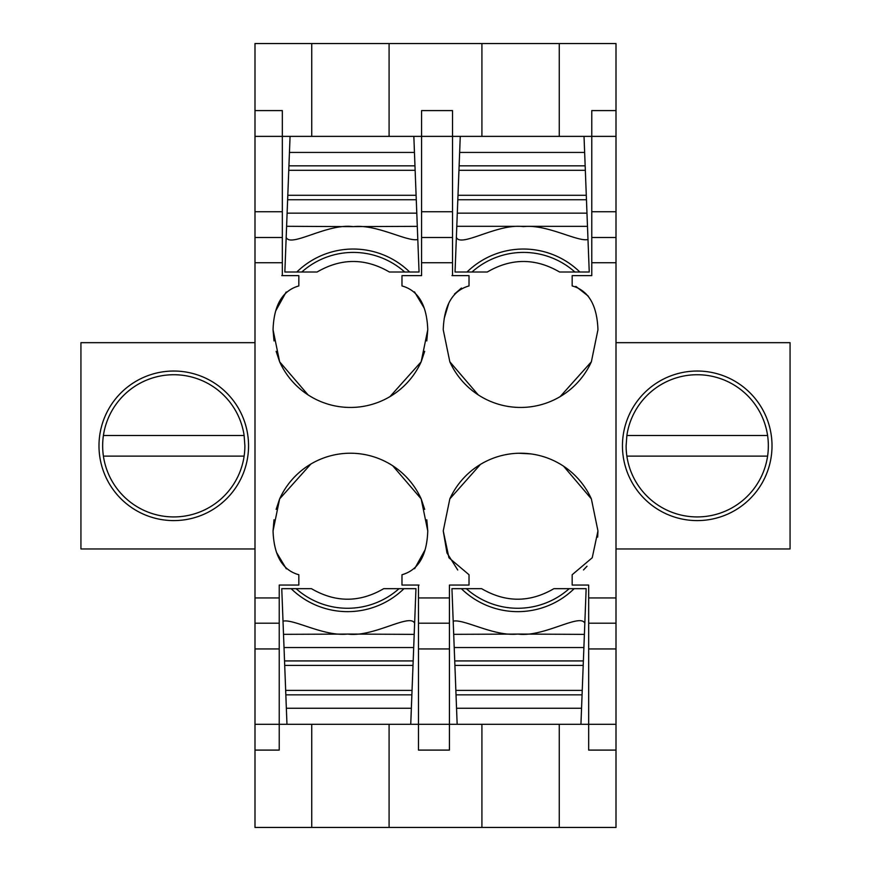 <?xml version="1.0" encoding="UTF-8"?>
<svg xmlns="http://www.w3.org/2000/svg" width="871" height="871" viewBox="0 0 871 871"><rect width="100%" height="100%" fill="white"/><g stroke="black" fill="none" stroke-linecap="round" stroke-linejoin="round"><path stroke-width="1.31" d="M274.017 519.758L273.048 530.907C273.919 555.6 282.509 570.211 298.829 574.74L298.829 585.062L279.232 585.062L279.232 750.094L254.996 750.094L254.996 724.302L418.483 724.302L418.483 585.062L401.977 585.062L401.977 574.74C418.352 570.113 426.942 555.502 427.759 530.907L426.79 519.758M414.64 568.698L425.004 549.96M392.745 465.789L421.172 498.887L424.689 509.372M310.816 464.08L279.635 498.887L276.129 509.372M276.706 552.726L286.319 568.839M311.731 136.377L311.731 43.55L254.996 43.55L254.996 110.595L282.335 110.595L282.335 275.628L298.829 275.628L298.829 285.938C282.454 290.576 273.864 305.188 273.048 329.771L274.017 340.931M426.79 340.931L427.759 329.771C426.888 305.079 418.298 290.468 401.977 285.938L401.977 275.628L421.575 275.628L421.575 110.595L421.575 136.377L254.996 136.377L254.996 237.5L282.335 237.5M254.996 724.302L254.996 237.5M254.996 110.595L254.996 136.377M286.178 291.992L275.813 310.718M308.073 394.901L279.635 361.792L276.129 351.318M390.001 396.599L421.172 361.792L424.689 351.318M424.101 307.953L414.487 291.839M273.048 329.771L279.635 361.792A77.671 77.671 0 0 0 421.172 361.792L427.759 329.771M282.335 275.628L282.335 274.942A87.416 87.416 0 0 0 281.79 275.628L282.324 275.628M418.483 585.737L419.027 585.062A87.416 87.416 0 0 1 418.483 585.737M273.048 530.907L279.635 498.887A77.671 77.671 0 0 1 421.172 498.887L427.759 530.907M457.155 724.302L580.935 724.302L581.556 708.254L456.546 708.254L457.155 724.302L418.483 724.302L418.483 750.094L449.425 750.094L449.425 623.19L418.483 623.19M254.996 750.094L254.996 827.45L389.087 827.45L389.087 724.302M311.731 827.45L311.731 724.302M311.731 43.55L616.004 43.55L616.004 623.19L588.665 623.19L588.665 585.062L572.171 585.062L572.171 574.74L592.236 557.756L597.952 530.907L591.365 498.887A77.671 77.671 0 0 0 449.828 498.887L443.241 530.907L448.957 557.788L469.023 574.74L469.023 585.062L449.425 585.062L449.425 623.19M389.087 136.377L389.087 43.55M421.575 110.595L452.517 110.595L452.517 275.628L469.023 275.628L469.023 285.938C452.648 290.566 444.058 305.188 443.241 329.771L449.828 361.792L478.255 394.901M560.184 396.599L591.365 361.792L597.952 329.771C597.081 305.079 588.48 290.468 572.171 285.938L572.171 275.628L591.768 275.628L591.768 136.377L616.004 136.377M591.365 361.792A77.671 77.671 0 0 1 449.828 361.792M451.973 275.628L452.517 274.942A87.416 87.416 0 0 0 451.973 275.628M389.087 827.45L616.004 827.45L616.004 623.19M481.913 724.302L481.913 827.45M487.074 827.45L559.269 827.45L559.269 724.302M421.575 136.377L481.913 136.377L481.913 43.55M616.004 110.595L591.768 110.595L591.768 136.377L481.913 136.377M559.269 43.55L559.269 136.377M575.775 286.417A39.576 22.994 84.3 0 1 575.949 286.461L588.339 296.184M461.434 288.061L454.499 294.028M448.696 303.489L444.188 318.514M580.935 724.302L588.665 724.302L588.665 750.094L616.004 750.094M457.732 569.993L446.975 552.943L443.241 530.907M597.952 530.907L597.658 537.135M587.01 566.259L583.483 569.961M449.828 498.887L480.465 464.395M518.876 453.258L530.635 453.889M563.624 466.235L591.365 498.887M588.665 623.19L588.665 724.302L616.004 724.302M254.996 548.959L80.938 548.959L80.938 342.673L254.996 342.673M173.775 371.035A74.775 74.775 0 0 0 98.989 445.81A74.775 74.775 0 0 0 173.775 520.597A74.775 74.775 0 0 0 248.551 445.81A74.775 74.775 0 0 0 173.775 371.035M616.004 548.959L790.062 548.959L790.062 342.673L616.004 342.673M697.225 520.597A74.775 74.775 0 0 1 622.449 445.81A74.775 74.775 0 0 1 697.225 371.035A74.775 74.775 0 0 1 772.011 445.81A74.775 74.775 0 0 1 697.225 520.597M244.13 435.5A71.117 71.117 0 0 0 103.409 435.5A71.117 71.117 0 0 0 173.775 516.928A71.117 71.117 0 0 0 244.882 445.81L244.13 435.5L103.409 435.5M103.409 456.132L244.13 456.132L103.409 456.132M767.591 435.5A71.117 71.117 0 0 1 697.225 516.928A71.117 71.117 0 0 1 626.118 445.81L626.87 435.5A71.117 71.117 0 0 1 767.591 435.5L626.87 435.5M767.591 456.132L626.87 456.132M303.195 270.794A77.356 77.356 0 0 0 301.78 272.013L317.088 272.013C341.192 257.968 365.297 257.968 389.391 272.013L404.699 272.013A77.356 77.356 0 0 0 303.195 270.794M353.245 226.634C327.474 223.009 290.598 247.974 286.178 237.38L284.85 272.013L301.78 272.013M403.295 270.794A77.356 77.356 0 0 0 353.245 252.416M404.699 272.013L419.06 272.013L417.808 239.514C407.301 242.084 376.718 223.956 353.278 226.634L286.603 226.297L287.626 199.753L416.273 199.753L416.795 213.155L287.114 213.155M290.065 136.377L288.758 170.302L415.14 170.302L416.273 199.753M286.178 237.38L286.603 226.297M416.109 195.289L287.8 195.289L287.626 199.753M287.8 195.289L288.758 170.302M289.444 152.436L414.454 152.436L415.14 170.302M414.454 152.436L413.845 136.377M416.795 213.155L417.296 226.351L353.528 226.602M417.296 226.351L417.808 239.514M397.622 589.896A77.356 77.356 0 0 0 399.027 588.665L383.719 588.665C359.625 602.721 335.52 602.721 311.415 588.665L296.107 588.665A77.356 77.356 0 0 0 397.622 589.896M347.573 634.055C373.332 637.67 410.208 612.716 414.629 623.298L415.957 588.665L399.027 588.665M296.107 588.665L281.758 588.665L283.01 621.175C293.505 618.606 324.088 636.734 347.54 634.055L414.204 634.382L413.181 660.926L284.534 660.926L284.022 647.534L413.703 647.534M410.742 724.302L412.048 690.387L285.666 690.387L284.534 660.926M414.629 623.298L414.204 634.382M284.708 665.4L413.006 665.4L413.181 660.926M413.006 665.4L412.048 690.387M411.362 708.254L286.352 708.254L285.666 690.387M286.352 708.254L286.973 724.302M284.022 647.534L283.51 634.338L347.279 634.088M283.51 634.338L283.01 621.175M473.378 270.794A77.356 77.356 0 0 0 471.973 272.013L487.281 272.013C511.375 257.968 535.48 257.968 559.585 272.013L574.893 272.013A77.356 77.356 0 0 0 473.378 270.794M523.427 226.634C497.668 223.009 460.792 247.974 456.371 237.38L455.043 272.013L471.973 272.013M456.371 237.38L456.796 226.297L587.49 226.351L589.242 272.013L574.893 272.013A77.356 77.356 0 0 0 573.477 270.794M587.99 239.514C577.495 242.084 546.912 223.956 523.46 226.634L523.721 226.602M459.638 152.436L584.648 152.436L584.027 136.377L460.258 136.377L458.952 170.302L585.334 170.302L586.978 213.155L457.297 213.155L457.819 199.753L586.466 199.753M456.796 226.297L457.297 213.155M586.292 195.289L457.994 195.289L457.819 199.753M457.994 195.289L458.952 170.302M584.648 152.436L585.334 170.302M587.49 226.351L586.978 213.155M567.805 589.896A77.356 77.356 0 0 0 569.22 588.665L553.912 588.665C529.808 602.721 505.703 602.721 481.609 588.665L466.301 588.665A77.356 77.356 0 0 0 567.805 589.896M517.755 634.055C543.526 637.67 580.402 612.716 584.822 623.298L586.15 588.665L569.22 588.665M466.301 588.665L451.94 588.665L453.192 621.175C463.699 618.606 494.282 636.734 517.722 634.055L584.397 634.382L583.374 660.926L454.727 660.926L454.205 647.534L583.886 647.534M581.556 708.254L582.242 690.387L455.86 690.387L454.727 660.926M584.822 623.298L584.397 634.382M454.891 665.4L583.2 665.4L583.374 660.926M583.2 665.4L582.242 690.387M456.546 708.254L455.86 690.387M454.205 647.534L453.704 634.338L517.472 634.088M453.704 634.338L453.192 621.175M282.335 211.74L254.996 211.74M279.232 623.19L254.996 623.19M279.232 648.939L254.996 648.939M279.232 597.952L254.996 597.952M254.996 262.737L282.335 262.737M421.575 211.74L452.517 211.74M421.575 237.5L452.517 237.5M421.575 262.737L452.517 262.737M449.425 597.952L418.483 597.952M616.004 597.952L588.665 597.952M591.768 262.737L616.004 262.737M449.425 648.939L418.483 648.939M591.768 237.5L616.004 237.5M591.768 211.74L616.004 211.74M588.665 648.939L616.004 648.939M296.826 272.013A80.742 80.742 0 0 1 409.653 272.013M414.977 165.838L288.932 165.838M403.981 588.665A80.742 80.742 0 0 1 291.154 588.665M285.84 694.851L411.874 694.851M467.019 272.013A80.742 80.742 0 0 1 579.846 272.013M585.16 165.838L459.126 165.838M574.174 588.665A80.742 80.742 0 0 1 461.347 588.665M456.023 694.851L582.068 694.851"/></g></svg>
